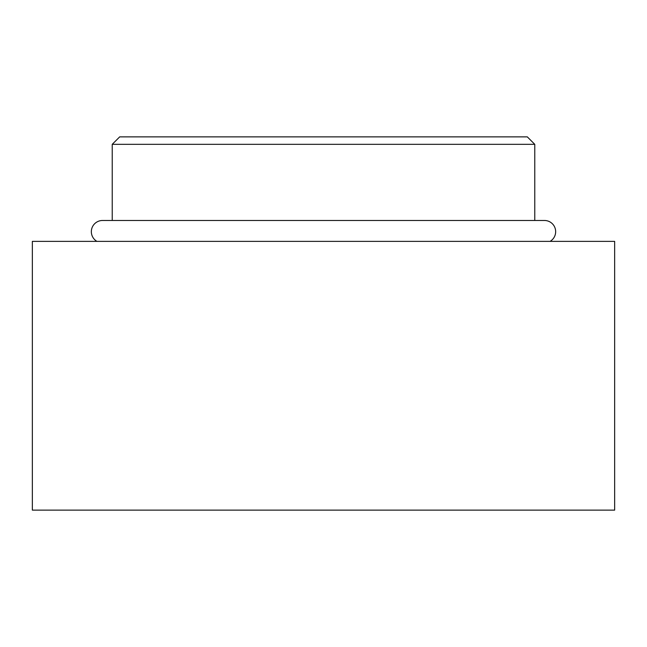 <?xml version="1.0" encoding="UTF-8"?>
<svg xmlns="http://www.w3.org/2000/svg" width="647" height="647" viewBox="0 0 647 647"><rect width="100%" height="100%" fill="white"/><g stroke="black" fill="none" stroke-linecap="round" stroke-linejoin="round"><path stroke-width="0.97" d="M550.063 241.38A11.201 11.201 0 0 0 544.475 220.481L102.525 220.481A11.201 11.201 0 0 0 96.937 241.38M119.695 136.865L527.305 136.865L534.77 144.33L112.23 144.33L119.695 136.865M32.35 510.135L614.65 510.135L614.65 241.38L32.35 241.38L32.35 510.135M534.77 220.481L534.77 144.33M112.23 220.481L112.23 144.33"/></g></svg>
